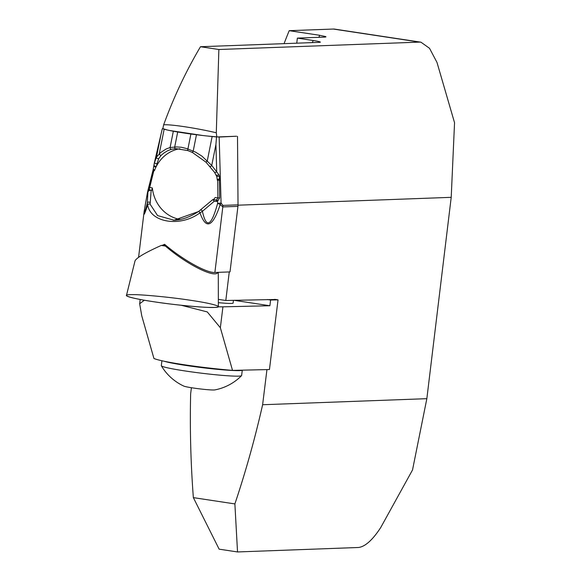 <?xml version="1.0" encoding="UTF-8"?>
<svg xmlns="http://www.w3.org/2000/svg" width="581" height="581" viewBox="0 0 581 581"><rect width="100%" height="100%" fill="white"/><g stroke="black" fill="none" stroke-linecap="round" stroke-linejoin="round"><path stroke-width="0.87" d="M218.347 299.368L225.806 300.493L229.263 271.937M191.403 387.716L190.648 393.831C189.827 428.473 190.728 463.072 193.357 497.627L234.884 503.916L237.527 551.95L358.455 547.491C365.151 546.692 372.574 540.032 380.729 527.533L412.525 469.956L426.846 398.675L451.212 197.329L454.545 122.736L437.006 62.472L429.533 48.31L420.956 42.195L419.62 42.108L218.87 49.508L216.292 132.773C196.56 128.111 170.661 124.196 163.66 124.806L162.811 128.779A39.653 2.731 6.9 0 0 167.27 129.984A39.653 2.731 6.9 0 0 169.536 130.478A39.653 2.731 6.9 0 0 202.907 135.526A39.653 2.731 6.9 0 0 206.785 135.961A39.653 2.731 6.9 0 0 216.829 136.963L236.547 136.23L219.16 137.058L206.785 135.961M275.59 299.491L225.806 300.493M318.875 37.315A439.207 174.431 -81.4 0 1 319.695 35.296L289.2 30.677L333.363 29.05A43.735 17.372 -81.4 0 1 334.671 29.123L420.956 42.188M319.695 35.296L325.694 36.574L325.934 36.901L324.779 37.097L297.37 38.106L313.174 40.503C319.506 41.505 321.605 42.122 319.463 42.34L320.421 42.159M163.66 124.806C173.661 97.339 185.935 71.31 200.481 46.727L319.463 42.34M200.481 46.727L218.87 49.508M237.527 551.95L219.139 549.168L193.357 497.627M296.753 43.176L297.37 38.106M216.292 132.773L216.829 136.963M426.846 398.675L262.619 404.732L266.948 369.596M238.021 205.187L451.212 197.329M234.884 503.916C245.785 471.409 255.03 438.35 262.619 404.732M289.2 30.677A439.207 174.431 98.6 0 0 284.058 43.648M274.733 299.36L278.038 299.861L270.593 300.036L269.889 305.744L222.93 306.826A43.299 2.76 7 0 1 218.274 306.775M267.282 299.535L270.593 300.036M218.354 302.657A23.146 1.474 7 0 0 233.104 303.093L233.446 300.319M144.371 300.217L139.658 303.747L141.764 315.846L153.943 358.499C162.339 361.992 198.666 367.49 232.523 370.395L269.446 369.538L278.038 299.861M232.523 370.395L220.352 327.742L207.264 311.924L181.228 305.265M269.889 305.744L233.998 300.304M161.917 360.75L161.315 365.645A40.459 2.578 7 0 0 161.344 365.776A51.026 51.026 0 0 0 183.807 386.089A15.934 1.017 7 0 0 199.218 388.812A15.934 1.017 7 0 0 214.832 389.916A51.026 51.026 0 0 0 241.558 375.66A40.459 2.578 7 0 0 241.623 375.544L242.284 370.17M161.344 365.776A40.459 2.578 7 0 0 193.967 372.225A40.459 2.578 7 0 0 238.181 376.154A40.459 2.578 7 0 0 241.558 375.66M164.205 361.251A40.459 2.578 7 0 0 200.467 367.446A40.459 2.578 7 0 0 238.864 370.62A40.459 2.578 7 0 0 242.19 370.17M162.157 245.407L164.59 244.303C182.543 259.671 206.538 273.114 214.883 272.467L222.814 206.923L220.206 204.534C212.733 227.2 205.986 229.96 199.98 212.806C180.749 227.418 150.363 222.77 147.661 204.882C144.734 214.062 143.529 216.524 144.037 212.261L144.168 211.237M237.506 136.375L238.021 204.846A10.937 10.008 87.9 0 1 237.941 206.364L230.003 271.908L214.883 272.467M202.907 135.526L169.536 130.478M167.27 129.984L162.847 128.604M162.295 128.779L154.575 162.281A1.46 1.024 18.3 0 0 155.461 163.472A1.46 1.024 18.3 0 0 157.081 163.428L156.579 165.912A35.717 32.689 87.9 0 1 179.863 148.751M187.845 150.559L176.181 148.663L171.482 149.273L167.677 150.711L163.98 152.956L161.162 155.309L158.824 158.439A1.46 1.235 -157.8 0 1 156.478 157.088L160.697 152.52L166.079 149.019L170.088 147.523L176.646 146.928L181.454 147.276L187.017 148.663L195.521 152.113L201.897 156.1L211.745 165.462L218.819 174.62L219.349 176.181L219.654 197.918L217.563 201.273L216.35 201.433A1.46 0.879 -86.1 0 0 215.645 199.944L216.64 199.886L217.904 197.918L219.654 197.918M214.578 172.136A1.46 0.574 -31.5 0 0 214.614 172.441A1.46 0.574 -31.5 0 0 216.706 171.693L215.921 144.524L216.517 136.993M152.948 170.661L147.48 192.754C143.079 216.001 143.035 219.407 147.349 202.98L148.017 190.132M153.98 165.171L154.219 163.479L153.972 165.091M154.234 163.435L156.478 157.088L160.654 136.157M154.03 164.808C154.183 166.268 155.033 166.638 156.579 165.912L155.904 167.234L153.791 166.406M214.585 172.404L216.728 176.442A35.717 32.689 87.9 0 1 217.309 180.183L217.722 179.318L219.618 178.963M216.386 174.968L216.698 175.593L218.819 174.62M219.349 176.181L216.728 176.442M180.284 219.422A35.717 32.689 87.9 0 1 152.36 187.99L151.786 190.277L151.169 190.299L150.116 204.2L157.589 215.587L174.031 220.214L198.571 211.535A1.46 0.363 -124.4 0 1 198.637 211.433C189.624 217.287 181.149 220.221 173.218 220.243M212.878 199.646L213.496 199.617L215.21 197.511L217.904 197.918L217.722 179.318M216.35 201.433L214.207 201.287L202.413 211.324C206.277 228.987 211.346 226.336 217.628 203.372L217.563 201.273A1.46 0.828 70.5 0 0 216.64 199.886M158.824 158.439L157.081 163.428M192.427 152.447L188.026 150.624A1.46 0.596 -68.9 0 1 187.917 150.602A1.46 0.596 -68.9 0 1 187.91 148.99L190.888 134.073M150.116 204.2A1.46 1.002 -16 0 0 148.758 204.04A1.46 1.002 -16 0 0 147.661 204.882L147.349 202.98A1.46 1.22 2.1 0 1 149.905 202.537M148.024 190.096L147.458 192.529A10.937 1.881 -166.9 0 0 147.48 192.754A10.937 2.019 -169.2 0 0 147.371 192.965L144.095 211.789M200.612 210.22A1.46 0.77 -121.3 0 1 200.815 210.01A1.46 0.77 -121.3 0 1 202.413 211.324L199.98 212.806A1.46 0.363 -124.4 0 0 198.637 211.433L212.769 199.603M220.206 204.534A10.937 1.678 -165 0 0 217.628 203.372A10.937 0.668 178.3 0 0 221.078 203.009A10.937 6.819 159.3 0 1 220.206 204.534M153.072 170.168L153.311 168.918L154.459 170.661A35.717 32.689 87.9 0 1 155.904 167.234M148.308 191.309L149.963 190.219L151.169 190.299M154.103 169.681L149.666 187.583L149.317 189.689L149.963 190.219M214.207 201.287L212.98 199.762L215.645 199.944L213.496 199.617M217.309 180.183L219.763 180.263M209.719 166.151A1.46 0.712 -44.9 0 0 209.864 166.471A1.46 0.712 -44.9 0 0 211.745 165.462L215.921 144.524M206.015 162.099L207.243 161.075L212.13 136.564M148.046 191.091A1.46 1.445 -50.3 0 1 149.637 189.951L151.786 190.277M214.592 172.404L205.965 162.157L192.442 152.483L193.212 151.024L196.451 134.799M147.952 190.728A1.46 1.336 -3.2 0 1 149.317 189.689M148.867 187.191L152.36 187.99M175.339 148.7A1.46 0.537 -93.7 0 1 174.707 146.993L177.684 132.076M148.032 190.074L153.014 170.197L154.459 170.661M171.482 149.273A1.46 1.111 -104.7 0 1 170.088 147.523L173.32 131.299M161.162 155.309A1.46 0.842 -133.1 0 1 159.245 153.805L164.132 129.302M166.66 246.024L165.425 246.075A39.363 2.709 -173.1 0 1 161.257 245.443L165.752 245.276M218.289 272.344L218.362 306.586A46.291 3.188 6.9 0 1 172.02 304.219A46.291 3.188 6.9 0 1 126.455 295.468L135.024 260.876C136.506 257.797 145.243 252.648 161.257 245.443M165.425 246.075C186.53 264.333 215.159 278.677 217.897 272.358M130.398 294.69C137.748 294.066 171.104 297.189 191.047 300.37C212.668 303.485 225.508 307.356 214.411 307.414C207.061 308.039 173.704 304.916 153.762 301.742C132.141 298.627 119.301 294.749 130.398 294.69M419.62 42.108L333.363 29.05M312.36 42.602A959.325 877.949 87.9 0 1 313.174 40.503M220.352 327.742L222.93 306.826M219.16 137.058L221.078 203.009L222.901 205.405L238.021 204.846M237.941 206.364L222.814 206.923A10.937 10.008 87.9 0 0 222.901 205.405M139.658 303.74L140.181 299.462M154.248 163.363L162.302 128.764M153.972 165.12L153.239 169.027M138.583 257.31L144.037 212.261M147.458 192.536A10.937 10.937 0 0 0 147.378 192.936M192.442 152.483L187.924 150.61L176.174 148.663"/></g></svg>
